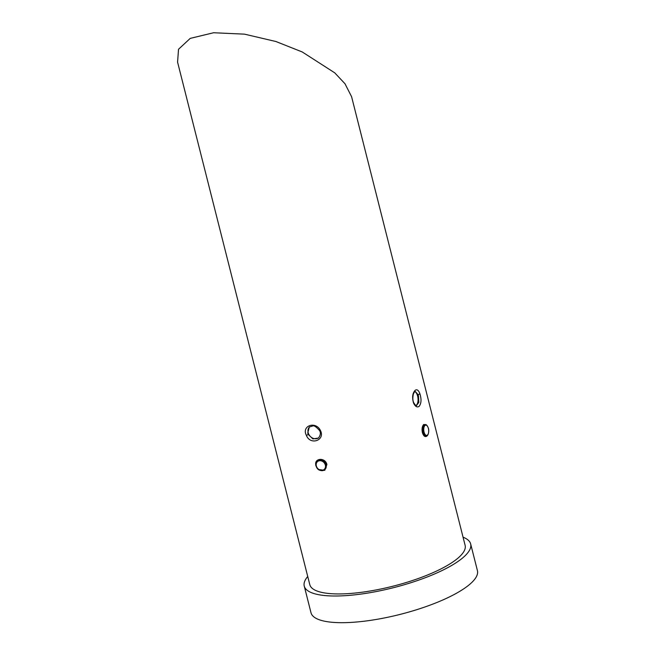 <?xml version="1.0" encoding="UTF-8"?>
<svg xmlns="http://www.w3.org/2000/svg" width="655" height="655" viewBox="0 0 655 655"><rect width="100%" height="100%" fill="white"/><g stroke="black" fill="none" stroke-linecap="round" stroke-linejoin="round"><path stroke-width="0.98" d="M413.714 402.669C415.286 405.183 416.212 406.149 416.482 405.584L418.848 402.391L418.463 395.988L418.029 394.572L415.147 391.346C414.877 391.035 414.263 391.985 413.321 394.212C412.584 397.896 412.715 400.713 413.714 402.669L413.714 402.669A1.433 0.63 157.5 0 1 413.575 403.152C411.962 397.536 412.47 393.27 415.09 390.339C416.916 389.054 418.504 390.143 419.855 393.614C421.591 399.206 421.353 403.447 419.135 406.346C417.145 407.656 415.286 406.591 413.575 403.152M415.958 405.486A7.156 3.406 84.6 0 0 417.62 396.062A7.156 3.406 84.6 0 0 414.73 391.575M320.426 430.466C325.461 440.316 310.396 445.678 306.401 435.411C301.259 425.627 315.751 420.788 320.426 430.466L319.607 430.605C316.275 426.823 313.95 425.283 312.648 425.996L309.299 427.06L307.76 433.012L308.276 434.486L312.877 438.907L318.453 438.039M309.537 426.88A7.156 5.977 -129.9 0 0 308.161 432.677A7.156 5.977 -129.9 0 0 318.69 437.827M426.7 436.23C424.939 437.212 423.498 436.001 422.369 432.578C421.697 428.886 422.147 426.192 423.728 424.489L425.971 424.718M427.068 435.649A5.723 2.718 -95.4 0 1 426.249 436.009A5.723 2.718 -95.4 0 1 423.302 432.325A5.723 2.718 -95.4 0 1 424.366 424.98C422.909 426.52 422.483 428.976 423.089 432.349L425.029 435.649M315.956 465.541C313.581 458.107 325.216 457.002 326.894 464.51L326.198 464.755C325.036 461.57 322.882 459.982 319.73 459.974A5.723 4.781 50.1 0 1 326.092 464.845A5.723 4.781 50.1 0 1 324.749 469.709A5.723 4.781 50.1 0 1 322.432 470.65A5.723 4.781 50.1 0 1 316.07 465.787A5.723 4.781 50.1 0 1 317.413 460.923A5.723 4.781 50.1 0 1 319.73 459.974M463.052 537.198A85.83 23.457 165.8 0 1 470.667 543.961A85.83 23.457 165.8 0 1 462.635 557.954A85.83 23.457 165.8 0 1 371.745 592.382A85.83 23.457 165.8 0 1 304.248 586.069A85.83 23.457 165.8 0 1 307.735 576.498M470.667 543.961L477.421 570.636A85.83 23.457 165.8 0 1 469.381 584.637A85.83 23.457 165.8 0 1 378.492 619.065A85.83 23.457 165.8 0 1 311.002 612.752L304.248 586.069M351.596 96.719L344.988 83.75L334.746 72.844L302.258 51.974L275.894 41.511L244.487 34.15L213.579 32.75L190.228 38.383L178.528 49.256L177.579 62.143L309.799 584.669A80.106 21.893 165.8 0 0 372.793 590.556A80.106 21.893 165.8 0 0 457.616 558.428A80.106 21.893 165.8 0 0 465.124 545.361L351.596 96.719M326.894 464.51L324.765 470.339L318.453 469.496M418.029 394.572A1.433 0.663 -20 0 0 419.855 393.614M308.276 434.486L306.401 435.411M422.369 432.578L423.089 432.349M424.047 432.079A5.15 2.448 84.6 0 0 427.428 435.067A5.15 2.448 84.6 0 0 428.386 428.46A5.15 2.448 84.6 0 0 425.005 425.463A5.15 2.448 84.6 0 0 424.047 432.079M316.332 465.934A5.15 4.307 -129.9 0 0 322.055 470.315A5.15 4.307 -129.9 0 0 325.355 465.091A5.15 4.307 -129.9 0 0 319.624 460.711A5.15 4.307 -129.9 0 0 316.332 465.934M424.366 424.98A5.723 2.718 -95.4 0 1 425.177 424.62L425.16 424.62C426.208 424.203 427.297 425.447 428.435 428.362C429.533 432.259 427.518 436.901 426.249 436.009L426.225 436.009M324.774 469.684L324.749 469.709C318.232 472.32 316.578 467.523 316.013 465.877C315.358 464.927 315.816 463.273 317.413 460.923L317.438 460.899M319.607 430.605C320.925 432.783 320.541 435.264 318.436 438.056L318.436 438.056"/></g></svg>
